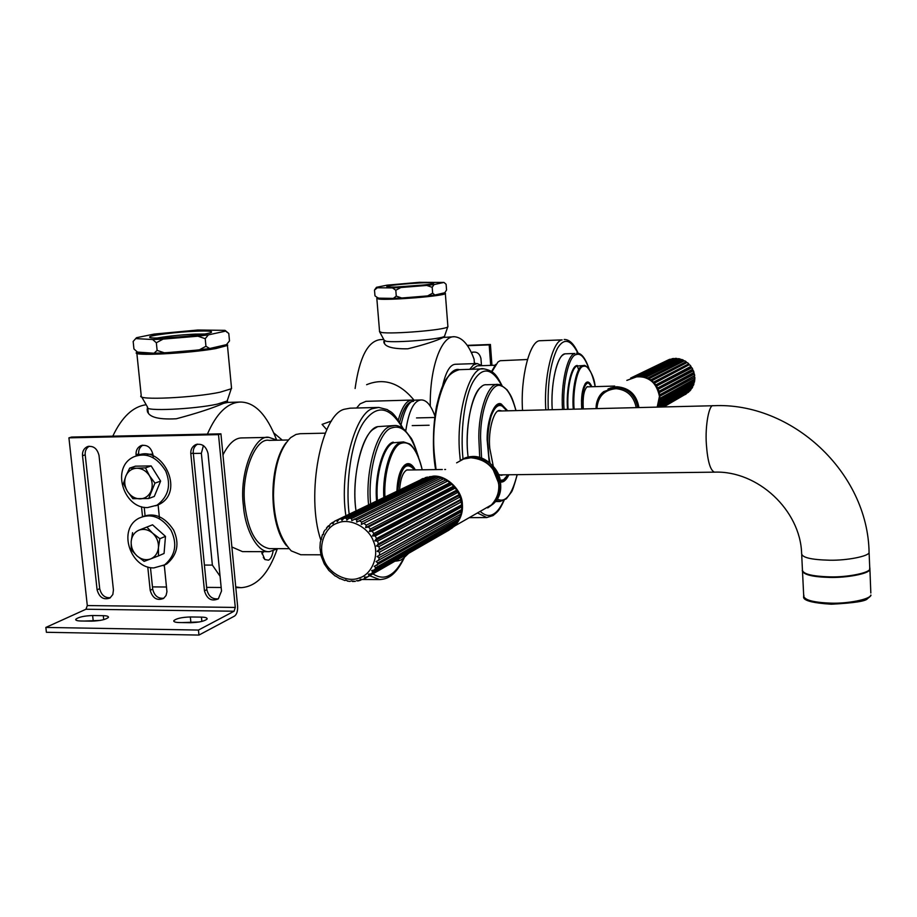 <?xml version="1.0" encoding="UTF-8"?>
<svg xmlns="http://www.w3.org/2000/svg" width="917" height="917" viewBox="0 0 917 917"><rect width="100%" height="100%" fill="white"/><g stroke="black" fill="none" stroke-linecap="round" stroke-linejoin="round"><path stroke-width="1.38" d="M326.681 429.626L322.085 424.388L331.53 420.995M366.605 384.704C383.879 377.621 399.732 382.825 414.163 400.293M273.896 433.03L282.264 440.114M413.544 401.348C407.905 401.302 403.285 408.237 399.674 422.175C402.712 410.037 406.644 403.216 411.492 401.715M414.301 400.328L412.283 400.064C406.712 399.995 402.059 406.667 398.299 420.089M412.283 400.064L365.975 401.325L360.117 403.847L356.61 408.008M495.02 365.241L477.241 365.837L471.613 369.264M430.279 406.128C429.603 367.522 441.409 335.782 454.316 336.722L443.232 337.479C436.022 340.975 424.216 344.746 407.824 348.804C391.937 349.056 383.936 346.58 383.822 341.353L384.28 340.666M474.421 363.625L474.089 359.189C468.862 344.838 462.271 337.341 454.316 336.722M482.124 365.677L477.138 363.533L455.703 364.255C450.213 364.278 445.834 371.58 442.567 386.183M477.138 363.533L473.401 364.955L469.722 369.322M383.764 339.473L380.544 339.599C367.935 340.918 359.464 357.229 355.108 388.499M288.924 548.664L269.495 548.641C256.405 546.028 248.186 531.482 244.85 505.015C240.667 474.376 255.511 437.249 269.025 440.378L288.259 439.988M261.494 551.644L264.887 559.542L268.532 560.172C270.664 559.083 272.189 556.069 273.083 551.14M263.706 551.656L261.93 553.811M147.786 407.927L147.201 409.028C146.858 416.582 156.555 419.826 176.293 418.771C196.742 413.338 212.549 408.18 223.725 403.297L227.943 402.391L240.334 402.047C227.416 402.655 216.446 413.349 207.402 434.131M204.411 565.067L212.377 565.101L201.362 453.319L193.338 453.457M152.898 454.179L147.121 454.282M141.814 454.373L138.719 454.431M212.377 565.101L220.069 576.243M235.738 586.914L241.068 587.671C256.588 586.628 268.612 573.813 277.14 549.226M276.487 439.656C266.836 414.667 254.788 402.139 240.334 402.047M203.414 445.57L201.362 453.319M222.969 454.901C228.814 443.427 235.176 437.764 242.042 437.925L268.91 437.375L277.324 440.206M277.966 548.653L269.415 551.656L242.489 551.621L231.875 546.99M269.415 551.656C257.551 552.917 244.988 529.522 243.406 505.622C238.982 473.264 254.662 434.062 268.91 437.375M112.791 436.171C121.904 416.971 133.022 406.495 146.17 404.741M444.756 292.752L434.864 295.022L432.652 293.153L427.609 295.904L401.715 298.014L396.27 296.111L395.8 290.265L400.867 287.514L426.783 285.428L432.194 287.33L434.05 284.568L443.966 282.425L446.109 284.293L446.556 290.013L444.745 292.798C445.1 295.171 390.539 299.641 379.478 298.334L377.357 297.601M376.818 298.254L378.881 299.091C389.759 300.386 443.301 296.122 445.341 293.6L445.043 293.05M379.466 331.495L381.644 332.493C392.316 334.304 444.516 330.097 447.76 326.91L447.863 326.223M379.741 332.023L384.223 340.322L386.172 341.262C395.651 342.981 441.547 339.256 444.493 336.287L444.688 335.725M226.751 344.276C228.975 348.471 139.877 356.369 137.527 352.151L133.939 348.941L133.16 341.456L136.518 337.697L154.262 334.063L197.866 330.017L224.997 330.349L228.78 333.479L225.456 330.682M136.759 352.334C129.435 356.518 189.097 353.435 215.873 348.552L227.45 345.468L226.797 344.322M141.012 395.754C135.991 400.614 194.221 397.749 220.091 392.201L231.233 388.785L231.451 387.341M148.405 413.407L147.557 407.159C143.304 411.676 194.484 409.2 217.295 404.133L227.164 400.981L227.565 399.789M471.361 352.621L471.647 352.472C476.496 351.165 479.591 353.205 480.955 358.57L481.448 365.104M471.647 352.472L472.897 352.059L471.51 352.953M490.71 365.39L489.197 344.895L490.412 344.483L491.948 365.344M467.464 345.698L489.197 344.895M467.223 345.354L490.412 344.483M103.3 615.685C106.876 615.754 108.607 616.304 108.47 617.347C105.982 619.537 100.343 620.809 91.574 621.153L80.822 620.992C77.292 620.912 75.595 620.373 75.733 619.353C78.266 617.141 83.894 615.869 92.628 615.525L103.3 615.685L103.724 619.64M100.251 620.408L84.536 621.05M201.431 617.118C205.397 617.198 207.299 617.817 207.139 618.975C204.755 621.153 199.241 622.402 190.587 622.723L179.388 622.54C175.491 622.46 173.622 621.841 173.783 620.717C176.202 618.517 181.715 617.267 190.335 616.958L201.431 617.118L201.866 621.428M199.402 621.955L182.082 622.586M197.499 444.137C194.37 446.201 192.971 449.135 193.281 452.941L206.852 589.654C208.572 596.486 212.435 599.512 218.441 598.755M190.816 453.777C190.518 449.754 192.043 446.751 195.413 444.768C201.809 443.071 206.016 445.971 208.033 453.479L221.513 590.995L218.338 598.835C211.563 601.712 206.933 599.042 204.457 590.835L190.816 453.777L193.281 452.941M142.777 445.181C139.705 447.221 138.329 450.132 138.662 453.915L138.788 455.061M136.209 455.909L136.083 454.752C135.773 450.648 137.321 447.645 140.748 445.731C146.926 444.252 150.984 447.164 152.921 454.454L153.254 457.663M144.21 507.319L145.081 515.732M150.468 567.623L152.703 589.15C154.343 595.763 158.056 598.79 163.834 598.228M164.281 565.078L166.94 591.729L166.046 595.534L163.558 598.434C157.013 600.967 152.566 598.262 150.193 590.319L147.775 567.004M142.536 516.695L141.493 506.734M158.068 504.579L159.512 518.632M89.224 446.224C86.209 448.218 84.868 451.107 85.212 454.878L99.701 588.668C101.271 595.064 104.847 598.079 110.407 597.701M82.53 455.703C82.198 451.531 83.768 448.539 87.23 446.705C93.202 445.41 97.122 448.31 99.013 455.405L113.433 589.975L112.837 594.525L109.971 597.999C103.655 600.245 99.357 597.529 97.087 589.814L82.53 455.703L85.212 454.878M45.85 627.434L46.4 632.294L198.955 635.068L198.45 630.059L45.85 627.434L85.969 609.243L87.298 605.564L68.924 437.845L71.629 437.054L220.928 433.833L237.606 606.206C237.824 611.043 236.815 614.333 234.569 616.064L198.955 635.068M198.45 630.059L234.099 611.226L235.279 607.432L218.51 434.635L68.924 437.845M218.51 434.635L220.928 433.833M148.634 498.55L154.308 496.429L160.624 481.104L151.167 465.928L135.475 466.168L129.687 468.106L136.839 468.232C131.716 468.53 128.048 471.143 125.835 476.072C123.978 481.207 124.517 486.297 127.44 491.363C130.672 496.2 134.868 498.71 140.026 498.882C145.15 498.619 148.829 496.028 151.076 491.111C152.967 485.976 152.44 480.852 149.494 475.751L154.962 483.133L148.634 498.55L132.896 498.688L127.44 491.363L123.451 483.511L125.835 476.072L129.687 468.106M136.839 468.232L145.459 467.876L149.494 475.751C146.227 470.88 142.009 468.381 136.839 468.232M151.167 465.928L145.459 467.876M160.624 481.104L154.962 483.133M158.469 555.897L150.583 558.946C155.179 556.951 157.804 553.18 158.458 547.609C158.721 541.958 156.784 537.144 152.646 533.19C148.29 529.545 143.74 528.547 138.983 530.164L146.869 527.08L152.646 533.19L159.867 538.715L158.458 547.609L158.469 555.897L164.063 553.467L165.473 536.376L152.543 524.811L138.983 530.164C134.409 532.192 131.807 535.975 131.177 541.511C130.936 547.14 132.862 551.919 136.965 555.862L131.234 549.764L131.177 541.511L132.575 532.662M150.583 558.946L144.141 561.364L136.965 555.862C141.287 559.496 145.826 560.528 150.583 558.946M165.473 536.376L159.867 538.715M152.543 524.811L146.869 527.08M147.614 507.571C123.302 508.66 110.407 466.638 134.237 456.666C146.502 452.207 157.002 457.01 165.725 471.063C171.387 485.196 168.476 496.578 156.979 505.21L147.614 507.571M137.401 455.554C161.507 444.034 185.807 491.214 159.237 504.35L155.798 505.783M153.861 567.91C130.581 568.632 116.975 529.258 139.063 518.162C150.927 512.855 161.587 516.901 171.043 530.301C177.577 544.079 175.434 555.599 164.613 564.872L153.861 567.91M142.444 516.718C154.262 512.225 164.647 516.661 173.611 530.026C179.709 543.552 177.451 554.842 166.837 563.886L163.226 565.663M475.327 363.59L474.33 362.41M412.226 425.603L429.11 425.236M405.761 430.91C408.799 410.667 414.003 400.351 421.373 399.95C426.565 399.984 431.082 405.371 434.933 416.135M401.107 424.571C404.684 408.306 409.612 400.144 415.917 400.099L418.622 400.603M396.304 287.021L424.342 284.958M400.798 286.849C413.464 286.31 432.709 284.247 433.351 283.399C438.842 281.06 386.389 284.786 386.814 286.562C387.306 287.159 391.96 287.25 400.798 286.849M434.05 284.568L426.783 285.428M396.27 296.111L393.347 298.392L378.194 298.163L374.973 295.813L374.491 290.059L377.334 287.778L376.474 287.308L387.008 285.164L419.287 282.321L443.966 282.425M377.334 287.778L392.499 287.904L395.8 290.265M400.867 287.514L392.499 287.904M432.652 293.153L432.194 287.33M376.474 287.308L374.491 290.059M393.347 298.392L401.715 298.014M377.093 297.486L378.194 298.163M427.609 295.904L434.864 295.022M157.38 337.995C167.857 336.138 180.5 334.843 195.321 334.12L204.594 334.006M196.41 331.186C178.036 331.828 148.657 335.45 149.735 337.032C147.087 340.138 206.715 335.358 211.254 332.413C212.939 331.163 207.999 330.75 196.41 331.186M136.14 338.625L152.635 339.519L156.337 342.763L163.1 339.107L152.635 339.519M163.1 339.107L197.9 336.207L205.213 338.671L208.377 334.865L197.9 336.207M208.377 334.865L225.169 331.22M209.706 348.517L205.947 346.282L199.241 349.916L209.706 348.517L226.453 344.643L229.491 340.906L228.78 333.479M205.947 346.282L205.213 338.671M199.241 349.916L164.487 352.862L157.116 350.397L156.337 342.763M157.116 350.397L154.022 353.228L137.447 352.094M154.022 353.228L164.487 352.862M564.872 353.836L563.244 354.764C556.195 358.467 550.578 386.504 552.252 409.716C550.338 384.177 557.364 354.638 564.872 353.836L574.936 353.481C567.543 354.283 560.631 383.868 562.522 409.463M578.661 369.746L577.148 365.425M495.73 364.381L491.615 371.454M491.97 371.717L497.954 362.009L500.155 360.725L527.413 359.51M522.541 410.449C520.26 377.942 529.694 341.537 539.46 340.746L562.144 339.886C552.699 340.666 543.586 377.219 545.821 409.876M583.304 408.948C582.582 397.267 583.888 389.828 587.247 386.642L588.978 386.802M377.724 426.634L373.827 428.892C360.541 436.756 351.543 480.909 356.025 510.861C350.73 476.955 363.292 428.709 377.724 426.634L394.528 425.534L390.516 426.348C377.368 428.48 364.943 470.96 368.588 504.786M285.966 442.877C268.28 466.019 268.635 524.364 286.585 545.821M300.822 554.751L291.239 550.888C279.903 538.692 273.977 520.122 273.472 495.169C273.965 467.842 279.708 448.654 290.712 437.592L295.939 434.475L300.065 433.707L325.111 433.168M320.755 539.861C305.499 495.031 321.363 412.742 345.147 409.097L350.122 408.18L378.744 407.435L373.918 408.352C355.475 410.438 339.026 472.129 345.892 515.767M399.56 489.816C400.5 478.708 402.953 472.072 406.942 469.905L410.346 469.962M801.71 554.98L802.409 569.446C802.088 573.859 811.419 576.335 830.401 576.885C847.491 577.332 869.373 572.896 869.797 569.056L869.717 567.119M481.62 386.676C471.453 392.189 464.541 430.795 468.163 457.342C463.715 425.087 474.066 383.031 486.629 384.75L497.862 384.418C488.291 382.676 478.445 411.034 478.834 438.315L479.729 457.629M501.908 410.954L500.052 410.541C494.091 408.764 487.89 430.337 489.781 448.321L493.22 465.985M498.516 474.398L501.209 475.338L503.112 474.846M402.345 467.83L405.532 465.045L409.039 464.885M415.332 469.894C412.363 464.575 409.326 462.649 406.208 464.128L404.626 465.148C400.053 469.561 397.474 478.204 396.889 491.111M384.957 496.876C383.501 472.37 392.327 445.261 401.199 443.312C410.071 440.55 417.086 449.376 422.221 469.802C418.037 451.015 410.529 443.885 409.211 443.782L403.503 441.914L400.305 442.602C391.215 444.562 382.217 472.484 383.822 497.427M585.012 383.902L587.797 382.893M591.82 386.722C590.135 382.905 588.439 381.403 586.754 382.229L586.089 382.653C582.433 387.283 580.977 396.052 581.722 408.982L581.642 408.008M574.099 409.177C572.506 390.149 577.515 367.064 583.097 366.353C587.992 364.851 592.004 371.603 595.156 386.63C594.285 374.147 585.791 363.911 583.762 365.516L582.41 365.826C576.747 366.536 571.658 389.897 573.263 409.188M429.706 476.691L343.909 518.311L341.926 520.386L341.399 518.724L427.345 477.092L428.262 477.356M439.071 477.298L351.784 520.638L351.681 518.495L436.779 476.806L434.326 476.553L349.068 518.197L346.821 520.054L346.488 518.128L431.976 476.519L433.111 477.149M436.779 476.806L437.89 477.849M442.487 479.396L356.667 522.14L442.865 479.224M356.667 522.14L356.816 519.836L441.352 477.975L442.292 478.995M446.682 481.482L361.309 524.501L447.083 481.379M361.309 524.501L361.745 522.082L445.811 479.958L446.545 481.047M450.522 484.279L451.829 484.348L368.416 527.023L365.574 527.653L450.465 483.844L450.946 484.256M365.574 527.653L366.319 525.177L449.938 482.709L450.465 483.844M453.892 487.718L455.222 488.085L372.176 531.207L369.322 531.505L453.915 487.271L454.316 487.764M369.322 531.505L370.376 529.04L453.606 486.148L453.915 487.271M456.689 491.661L457.984 492.337L375.259 535.975L372.44 535.941L456.781 491.237L457.113 491.787M372.44 535.941L373.815 533.534L456.689 490.159L456.781 491.237M458.821 496.017L460.036 496.98L377.552 541.168L374.835 540.824L458.981 495.616L459.222 496.223M374.835 540.824L376.509 538.531L459.108 494.63L458.981 495.616M460.231 500.648L461.308 501.874L379.008 546.624L376.428 545.993L460.46 500.281L460.598 500.911M376.428 545.993L378.389 543.884L460.77 499.41L460.46 500.281M460.873 505.393L461.767 506.849L379.558 552.172L377.174 551.289L461.182 505.714M377.174 551.289L379.397 549.398L461.148 505.084M460.712 510.116L461.4 511.778L379.191 557.639L377.047 556.562L460.976 510.494M377.047 556.562L461.045 509.875M459.83 514.781L460.219 516.477L377.93 562.878L376.05 561.628L460.907 514.173L461.4 511.778M458.236 519.343L458.259 520.833L375.821 567.692L374.228 566.362L459.36 518.701L460.254 516.443M455.783 523.527L455.589 524.696L372.91 571.967L371.637 570.592L374.445 569.915L457.044 522.77M454.041 526.358L455.577 524.696L453.995 526.415L371.236 573.801L372.91 571.967M452.585 527.218L369.264 575.578L368.336 574.191L371.179 573.859L453.995 526.415M448.551 530.393L365.104 578.352L364.45 577.08L367.258 577.068L452.276 527.951M361.757 579.533L360.278 580.346L360.106 579.131L362.639 579.51L365.046 578.386M356.404 580.759L360.232 580.346M351.039 580.942L355.166 581.321M345.755 580.129L344.964 580.541L345.583 579.968L347.749 581.011M340.196 578.616L344.964 580.541M335.496 575.922L339.978 578.753M319.953 547.873L321.065 555.817L324.274 563.886L328.848 570.42L335.278 576.094M322.452 534.668L320.274 542.405L319.941 547.873M320.812 539.609L321.523 539.253M323.77 532.147L323.288 534.565L322.486 534.577L323.254 534.187M328.103 526.163L325.89 529.533M332.046 522.782L330.154 524.237L329.065 526.69L328.263 525.98L329.386 525.43M427.402 477.069L338.946 519.377L337.238 521.635L336.585 520.26L334.315 521.372L332.905 523.756L332.172 522.701L333.765 521.933M336.585 520.26L423.402 478.514M663.335 406.965L688.678 392.109L662.739 406.976M686.248 393.817L663.599 406.965M661.822 406.999L689.871 390.94M688.931 391.49L688.678 392.109M659.014 407.068L691.876 388.338M691.074 388.831L690.914 389.714L660.572 407.033M689.848 390.974L690.914 389.714L689.836 390.974M657.982 405.406L693.378 385.438M692.679 385.862L692.667 386.963L657.386 406.735M659.472 398.586L694.834 378.996L694.352 382.32L659.357 401.887L659.357 399.972M693.699 382.676L693.928 383.914L658.67 403.457M694.249 379.546L659.461 398.792M694.65 380.67L659.655 400.121M659.334 395.044L694.696 375.649L659.369 395.41M694.261 376.348L694.799 377.334L659.461 396.408L657.191 407.114L659.449 396.396C656.205 381.036 647.15 374.709 632.294 377.403M658.601 391.536L693.997 372.359L693.722 373.185L658.738 392.029M693.722 373.185L694.375 373.998L658.945 392.866M657.294 388.2L692.748 369.23L692.644 370.147L657.558 388.774M692.644 370.147L693.39 370.766L657.856 389.438M655.449 385.117L690.994 366.353L691.086 367.327L655.884 385.748M691.086 367.327L691.865 367.751L656.205 386.252M653.122 382.378L688.782 363.82L689.068 364.817L653.741 383.031M689.068 364.817L654.062 383.375M650.371 380.074L686.18 361.711L686.661 362.696L651.23 380.704M686.661 362.696L651.483 380.91M688.782 363.82L687.475 362.662L688.701 363.82M647.299 378.274L683.268 360.072L683.944 361.011L648.411 378.847M683.944 361.011L648.548 378.927M643.975 377.047L680.059 358.983L680.964 359.785M683.268 360.072L681.64 359.453L645.35 377.472M640.513 376.406L676.803 358.455L677.709 358.994M678.477 358.65L641.98 376.6M637.017 376.394L673.537 358.513L674.339 358.811M675.221 358.409L638.553 376.325M633.59 377.002L670.923 359.235M673.582 358.49L635.149 376.646M630.609 378.091L667.473 360.312M668.814 359.67L631.893 377.552M92.628 615.525L93.156 620.293M190.335 616.958L190.828 621.818M204.457 590.835L206.852 589.654M136.083 454.752L138.662 453.915M150.193 590.319L152.703 589.15M97.087 589.814L99.701 588.668M235.279 607.432L87.298 605.564M234.099 611.226L85.969 609.243M548.263 409.807C547.369 383.34 550.418 362.857 557.433 348.345C563.966 337.628 570.81 339.256 577.928 353.24M582.318 408.971C580.564 391.972 586.788 375.569 591.373 386.733M591.431 386.733C588.703 382.928 587.35 381.632 587.373 382.859L586.559 383.054C583.693 384.739 581.997 390.791 581.481 401.222M403.629 558.258C399.388 566.66 394.883 572.197 390.115 574.89C384.842 578.214 379.099 577.87 372.921 573.87M349.182 514.173C345.262 483.328 351.303 439.518 364.175 421.522C376.944 404.156 389.759 406.403 402.632 428.239M369.631 575.75L379.787 579.601C386.183 578.982 394.642 577.572 404.259 557.788M397.84 490.641C400.488 467.418 406.036 460.506 414.484 469.905M414.61 469.905C408.753 462.432 409.945 465.905 407.893 464.759L405.979 465.194C400.855 468.117 397.863 476.737 397.004 491.053M498.149 411.045L713.3 405.727C709.139 403.858 704.955 425.935 706.377 444.39C707.603 461.228 710.308 470.49 714.481 472.152L499.352 474.891M869.007 550.727L869.087 552.584C868.651 556.287 846.746 560.608 829.633 560.218C810.617 559.748 801.286 557.387 801.618 553.146C800.209 510.196 757.809 470.444 714.481 472.152M448.47 376.463C435.609 390.241 429.935 438.865 435.632 469.619M436.068 469.607L434.532 456.253C429.901 414.874 445.169 365.585 459.383 369.666C444.596 373.884 441.192 387.765 436.561 406.174C432.778 426.462 432.457 447.611 435.575 469.619M501.92 385.369C496.406 374.732 493.885 370.869 483.912 368.863C470.134 364.748 455.359 414.255 459.875 455.841L460.288 460.449M477.47 512.947L486.801 517.578M500.384 480.989L503.089 480.359M503.708 500.602C500.544 507.525 497.186 511.984 493.644 513.978C489.506 516.615 485.024 515.744 480.199 511.377M463.039 459.096C460.185 433.065 464.174 396.843 473.344 381.323C482.434 366.422 491.833 367.717 501.542 385.186M507.926 474.788L503.548 479.832L500.269 480.359M490.022 462.925C486.652 447.209 487.007 431.666 491.076 416.295C495.719 404.03 500.934 402.208 506.723 410.839M377.414 500.522C375.053 475.304 384.212 444.63 393.863 442.728L403.503 441.914M393.244 442.132C383.421 444.046 374.136 475.361 376.6 500.923M370.64 503.8C367.281 470.799 379.363 429.981 392.063 427.838C402.437 424.399 411.125 433.89 418.152 456.311M407.492 554.017L397.829 559.565M408.512 553.432C398.941 562.946 399.629 559.691 398.608 560.723L395.685 561.147M568.116 409.314C566.5 390.034 571.635 366.697 577.343 365.986L583.762 365.516M576.862 365.539C571.096 366.25 565.892 389.817 567.52 409.337M564.035 409.418C562.178 384.418 568.907 355.406 576.14 354.615C580.633 352.804 584.908 357.55 588.978 368.875M870.692 595.42C869.385 599.466 847.503 603.764 830.94 603.157C812.416 602.435 803.326 599.775 803.67 595.179C805.768 595.19 794.351 601.861 831.203 604.223C854.048 603.031 866.152 601.162 867.493 598.629C870.164 596.658 871.31 595.465 870.909 595.041L870.692 595.42M870.829 593.001L869.855 567.864M802.226 570.683C803.441 574.718 812.622 576.965 829.747 577.435C846.345 577.939 868.273 573.79 869.591 569.961L869.74 567.6M496.143 500.476L499.948 501.519L495.34 501.553M500.166 384.75L497.862 384.418L500.705 384.865L507.09 389.817C510.494 395.227 511.72 395.353 516.019 410.61M489.277 462.328L487.305 435.437L488.108 426.806L490.549 415.676C493.346 408.019 496.28 404.248 499.352 404.363L500.716 404.546L506.883 410.839M507.697 410.816L501.221 403.996C494.618 400.408 486.778 419.894 487.133 439.862L489.219 462.294M500.522 482.01C503.444 482.548 506.23 480.13 508.901 474.777M508.087 474.788C505.76 479.339 503.307 481.597 500.728 481.54L500.464 481.528M515.927 410.61C511.869 395.903 507.032 387.708 501.404 386.034C491.764 380.44 480.072 408.844 480.6 438.406L481.585 458.191M497.129 498.94C505.198 503.444 511.858 495.352 517.131 474.674M373.483 541.408C379.73 554.877 372.096 574.409 359.361 577.905C347.325 583.201 328.412 573.331 323.839 559.473C317.66 546.2 324.973 526.736 337.662 523.034C349.629 517.543 368.863 527.344 373.483 541.408M367.258 577.068L369.299 575.555M374.445 569.915L375.821 567.692M376.979 565.353L377.93 562.878M378.675 560.31L379.191 557.639M379.489 554.934L379.558 552.172M379.397 549.398L379.008 546.624M378.389 543.884L377.552 541.168M376.509 538.531L375.259 535.975M373.815 533.534L372.176 531.207M370.376 529.04L368.416 527.023M366.319 525.177L364.072 523.527M361.745 522.082L359.304 520.845M356.816 519.836L354.26 519.045M351.681 518.495L349.068 518.197M346.488 518.128L343.909 518.311M341.399 518.724L338.946 519.377M425.11 477.7L427.345 477.092M421.109 479.396L422.978 478.491M458.259 520.833L456.998 522.839M460.219 516.477L459.325 518.713M461.767 506.849L461.687 509.336L461.824 506.792M461.308 501.874L461.641 504.373M460.036 496.98L460.77 499.41M457.984 492.337L459.108 494.63M455.222 488.085L456.689 490.159M451.829 484.348L453.606 486.148M447.92 481.242L449.938 482.709M443.61 478.857L445.811 479.958M439.025 477.287L441.352 477.975M434.326 476.553L436.687 476.817M429.626 476.691L431.976 476.519M456.62 462.844L463.578 459.027L470.902 457.755C486.549 459.268 495.822 468.186 498.733 484.508C499.352 492.108 496.899 498.928 491.374 504.969L454.74 525.968L448.539 530.416L454.74 525.968C460.506 519.618 463.051 512.443 462.374 504.442C462.409 490.263 446.361 474.788 433.111 476.164L421.831 479.041M463.521 459.039C480.004 452.62 499.112 469.378 498.779 484.463C499.215 492.624 496.75 499.456 491.374 504.969L481.047 510.895M462.202 459.52C475.82 450.304 499.444 464.162 500.476 482.308C501.439 490.32 499.031 497.518 493.243 503.903L491.799 504.74C497.587 498.332 500.006 491.122 499.031 483.099C498.069 465.194 474.8 451.244 461.217 459.979M492.75 468.702L498.642 483.167M465.481 458.099C489.896 448.115 513.142 486.319 493.243 503.903L487.741 507.926M668.791 359.67L670.247 359.166M671.909 358.753L673.537 358.513M675.164 358.409L676.803 358.455M678.431 358.639L680.059 358.983M681.64 359.453L683.188 360.072M684.667 360.817L686.099 361.699M689.871 365.035L690.925 366.353M691.865 367.751L692.69 369.23M693.39 370.766L693.951 372.371M694.375 373.998L694.65 375.661M694.799 377.334L694.788 379.008M693.928 383.914L693.367 385.472L693.963 383.879M692.667 386.963L691.842 388.384M686.076 394.058L685.159 394.585M633.601 376.921L631.962 377.495M637.017 376.257L635.286 376.509M640.513 376.199L638.748 376.153M643.986 376.784L642.255 376.417M647.333 377.964L645.683 377.3M650.451 379.73L648.927 378.778M653.248 382.011L651.895 380.796M655.632 384.739L654.497 383.317M657.523 387.834L656.641 386.24M658.876 391.204L658.268 389.484M659.644 394.746L659.334 392.957M659.804 398.345L659.804 396.534M658.303 405.268L658.899 403.606M626.85 380.383L638.072 376.337C650.245 377.311 657.374 383.994 659.438 396.408M638.92 407.572C636.707 394.7 629.314 387.753 616.717 386.733L608.544 388.751M607.937 389.049L617.359 386.859C629.383 388.2 636.478 395.112 638.656 407.572L634.793 396.476C631.595 391.261 625.784 388.051 617.37 386.859L610.435 387.971M617.439 387.066L611.983 387.731M637.716 407.595C635.321 395.33 628.225 388.567 616.43 387.306L603.879 391.513C598.514 396.259 595.935 401.875 596.119 408.374L596.119 408.627C596.359 400.718 598.95 395.021 603.879 391.513M596.921 408.604C597.884 396.453 604.28 389.805 616.121 388.67C627.171 389.817 633.865 396.144 636.215 407.641M383.948 342.843L383.822 341.353M263.305 557.467L264.887 559.542M147.499 412.02L147.19 409.028M152.474 586.891L166.539 587.018M206.634 587.373L221.169 587.499M235.807 587.625L241.068 587.671M444.745 292.798L445.49 293.44M445.341 293.6L447.909 326.784M376.853 298.69L379.558 331.381M444.63 336.161L444.711 337.112M384.349 340.723L384.613 343.864M447.76 326.91L444.493 336.287M226.774 344.299L227.737 345.101M136.851 353.228L141.207 395.491M227.45 345.468L231.565 388.51M227.462 400.706L227.634 402.403M141.619 396.82L147.557 407.159M231.233 388.785L227.164 400.981M75.802 619.926L75.733 619.353M173.852 621.359L173.783 620.717M197.086 444.206L195.413 444.768M142.181 445.284L140.748 445.731M88.479 446.327L87.23 446.705M156.979 505.21L159.237 504.35M164.613 564.872L166.837 563.886M421.373 399.95L415.917 400.099M150.319 337.513L149.735 337.032M225.456 330.911L227.405 332.527M578.157 353.297C574.065 344.001 569.411 339.393 564.184 339.485M586.341 382.893L587.373 382.859M300.65 554.751L321.237 554.796M403.262 428.697C392.27 409.704 390.86 412.616 387.249 409.578L378.744 407.435M362.708 579.487L379.787 579.601M406.254 464.781L407.893 464.759M869.797 569.056L869.087 552.584C867.929 472.163 791.497 401.772 713.3 405.727M483.912 368.863L459.383 369.666M504.086 500.407C498.963 511.537 497.587 511.663 493.037 515.583L486.583 517.578L469.24 517.658M506.814 410.839C502.711 405.555 500.223 403.572 499.375 404.89L497.22 404.947M508.018 474.788L503.387 480.256L500.384 481.001M434.761 417.487L416.524 417.923M404.626 465.148L403.996 466.031M418.565 457.319C415.057 446.327 412.524 439.862 410.988 437.925L404.649 429.855C400.706 426.669 397.325 425.224 394.528 425.534M586.089 382.653L585.562 383.352M589.138 369.104C585.413 358.066 581.252 352.747 576.633 353.125M802.535 571.91L803.67 595.179M499.948 501.519L506.299 498.848L511.262 492.303C512.259 491.409 514.242 485.529 517.222 474.662M406.701 470.02L442.326 469.515M444.699 469.493L445.57 469.47M347.325 581.069L350.111 581.424M352.552 581.516L355.269 581.367M357.71 581L360.278 580.346M362.639 579.51L364.989 578.409M367.178 577.102L369.264 575.578M328.114 526.129L326.521 527.917M324.893 530.129L323.609 532.261M421.155 479.373L422.92 478.525M458.282 520.81L457.021 522.828M461.446 511.72L460.953 514.15M461.366 501.805L461.698 504.35M460.082 496.911L460.838 499.398M458.03 492.269L459.188 494.618M455.268 488.027L456.781 490.159M451.886 484.291L453.709 486.148M447.966 481.196L450.052 482.709M443.656 478.834L445.926 479.958M439.083 477.264L441.455 477.963M429.683 476.68L432.045 476.496M586.88 386.871L614.745 386.068M675.199 358.398L676.872 358.444M678.477 358.627L680.139 358.971M684.712 360.794L686.18 361.699M689.905 364.989L690.994 366.353M691.899 367.706L692.759 369.23M693.424 370.72L693.997 372.359M694.41 373.941L694.696 375.649M694.834 377.277L694.834 378.996M694.685 380.624L694.387 382.297M692.69 386.94L691.854 388.384"/></g></svg>
